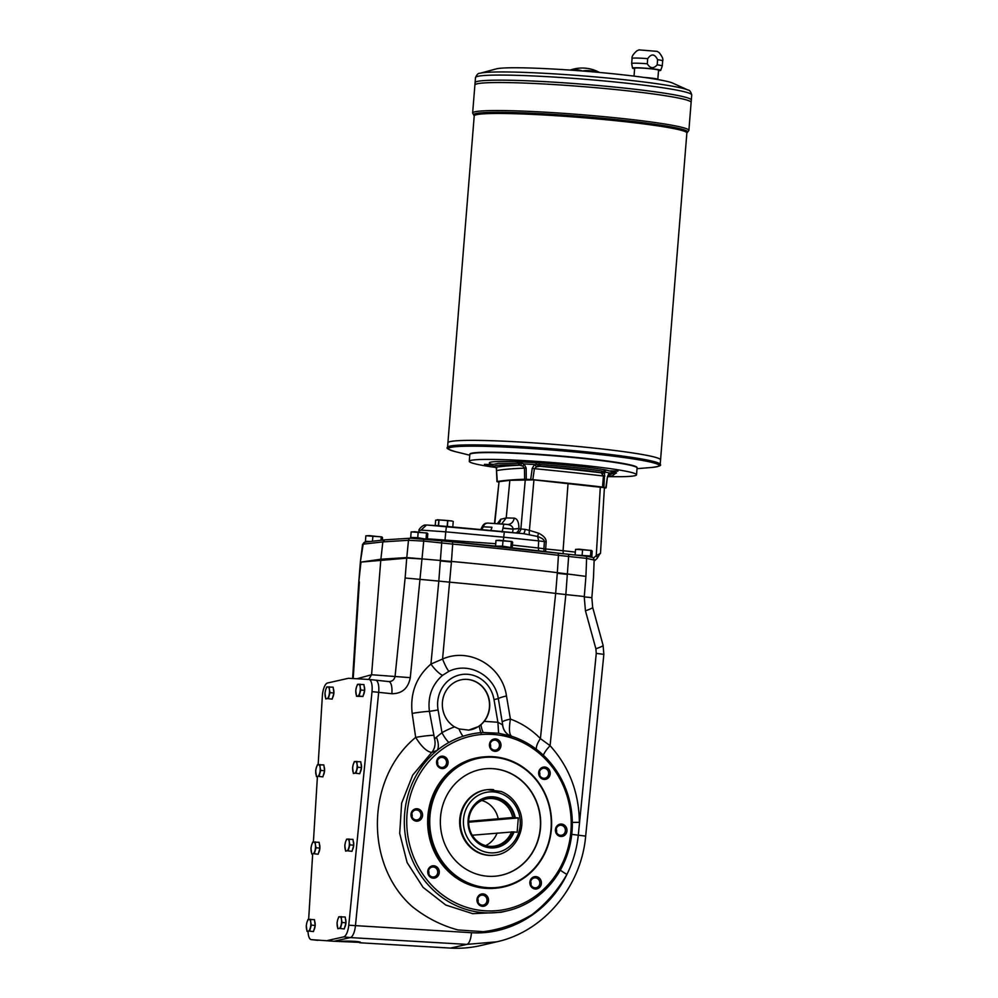 <?xml version="1.0" encoding="UTF-8"?>
<svg xmlns="http://www.w3.org/2000/svg" width="998" height="998" viewBox="0 0 998 998"><rect width="100%" height="100%" fill="white"/><g stroke="black" fill="none" stroke-linecap="round" stroke-linejoin="round"><path stroke-width="1.5" d="M360.353 562.286L360.378 562.248A11.988 0.786 4.6 0 1 360.977 562.086L380.874 559.217L382.833 541.902L363.185 544.159L360.403 561.687L358.756 582.221L360.977 562.086L380.874 559.217L406.772 557.57L451.458 561.437A299.637 19.536 4.6 0 1 557.333 572.665L585.926 576.382A11.988 0.786 -175.4 0 0 585.913 576.382L584.292 596.53L565.854 594.571L555.661 593.411L557.283 573.264A59.93 3.905 -175.4 0 0 557.296 573.264L558.443 555.312A2.395 1.272 -83 0 0 557.445 553.042A2.395 1.272 -83 0 0 557.346 553.042A296.631 19.336 -175.4 0 0 452.506 541.914M514.045 831.933A25.611 23.815 -94.9 0 1 476.408 841.651A25.611 23.815 -94.9 0 1 479.739 800.147A25.611 23.815 -94.9 0 1 515.193 817.624L518.299 817.948L517.139 832.257L513.234 831.883A25.012 23.253 -94.9 0 1 476.508 841.177A25.012 23.253 -94.9 0 1 479.764 800.72A25.012 23.253 -94.9 0 1 514.394 817.587L515.193 817.624M513.234 831.883L472.254 835.226M657.595 59.693C654.738 53.805 651.432 53.455 647.702 58.645L647.29 63.785C650.234 68.588 653.528 68.937 657.183 64.833L657.595 59.693A15.344 0.998 4.6 0 1 662.672 60.853C663.445 59.306 662.298 56.574 659.216 52.669L657.171 51.36L639.032 49.9L636.799 50.861C633.131 54.229 631.559 56.736 632.083 58.383A15.344 0.998 4.6 0 1 647.702 58.645M634.616 68.737A14.147 0.923 4.6 0 1 632.507 68.089L631.672 63.548A15.344 0.998 4.6 0 1 631.672 63.523A15.344 0.998 4.6 0 1 647.29 63.785M632.507 68.089A14.147 0.923 4.6 0 1 646.679 68.288A14.147 0.923 4.6 0 1 660.701 70.359A14.147 0.923 4.6 0 1 659.715 70.596A14.147 0.923 4.6 0 1 658.518 70.658M657.183 64.833A15.344 0.998 4.6 0 1 662.26 65.993A15.344 0.998 4.6 0 1 662.248 66.005L660.701 70.359M495.819 467.488A83.894 5.464 4.6 0 1 469.272 461.326L469.821 454.527A83.894 5.464 4.6 0 1 470.021 454.19L470.407 453.853A83.533 5.452 4.6 0 1 476.046 452.68A83.533 5.452 4.6 0 1 566.602 456.56A83.533 5.452 4.6 0 1 636.587 467.226L636.924 467.613A83.894 5.464 4.6 0 1 637.073 467.987L636.524 474.774A83.894 5.464 4.6 0 1 609.479 476.62M470.021 454.19A83.894 5.464 4.6 0 1 475.684 453.005A83.894 5.464 4.6 0 1 566.627 456.897A83.894 5.464 4.6 0 1 636.924 467.613M520.607 461.201L530.973 462.161L520.607 461.201M501.632 523.962L506.211 517.937L509.853 480.312L533.942 479.888L529.402 530.375L538.546 533.169L537.635 536.487L523.688 533.693L426.533 524.998L421.056 530.1L418.998 530.786C418.025 529.626 423.364 524.349 425.647 525.073M600.322 486.924L596.268 555.587L600.509 553.403L604.401 487.673L533.942 479.888M494.472 523.401L499.037 481.685L494.796 523.426M509.853 480.312L499.037 481.685M496.967 481.647L496.355 468L497.316 481.76A30.551 1.996 4.6 0 1 498.676 482.059M606.048 487.872L606.048 487.872A275.66 17.964 4.6 0 1 604.364 488.172M606.135 487.835L607.47 476.67L605.786 487.71A30.551 1.996 4.6 0 1 603.865 487.274L602.505 487.061L603.441 475.996L601.083 472.74C585.676 470.158 565.305 468 539.968 466.253L536.512 466.815L534.404 468.673L532.82 479.664A275.66 17.964 4.6 0 1 602.505 487.061M532.82 479.664L530.699 479.514A30.551 1.996 4.6 0 1 526.27 479.277L524.636 479.24L524.437 468.162L522.865 466.116L519.584 465.205C499.1 464.569 491.041 465.268 495.407 467.276L496.73 468.349M497.316 481.76L497.054 481.597A275.66 17.964 4.6 0 1 524.636 479.24M469.272 461.326A83.894 5.464 4.6 0 1 475.135 459.804A83.894 5.464 4.6 0 1 568.773 463.933A83.894 5.464 4.6 0 1 636.524 474.774M530.699 479.514L532.221 468.361L534.516 464.482L524.125 463.945L526.171 468.05L526.27 479.277M526.171 468.05L524.437 468.162A276.621 18.039 4.6 0 0 497.116 470.507M491.091 464.07L490.592 463.97C485.839 461.775 494.609 461.026 516.914 461.712L539.095 462.86C566.615 464.744 588.783 467.101 605.599 469.908L612.261 471.667L608.456 475.198L609.179 472.965L612.148 473.264A2.994 2.545 100.7 0 1 609.766 474.749L609.766 474.749A279.602 18.226 4.6 0 1 608.867 474.898M609.279 474.736L607.757 476.994M607.47 476.67L609.179 472.965L604.688 471.917L603.865 487.274M536.512 466.815L534.516 464.482L539.531 464.557C565.891 466.378 587.161 468.636 603.341 471.33L604.688 471.917L602.555 473.825M604.85 476.071L603.441 475.996A276.621 18.039 4.6 0 0 534.404 468.673L532.221 468.361M603.877 471.343A2.994 2.882 107.6 0 1 601.208 472.778A279.602 18.226 4.6 0 0 539.656 466.241A2.994 1.559 92.3 0 1 538.421 464.407M495.058 467.226A2.994 2.545 -79.3 0 0 495.233 467.276L491.577 464.769L498.351 463.334L521.567 463.359L524.125 463.945L522.865 466.116M491.877 465.28L484.479 464.357L491.49 464.581M617.912 471.143L610.564 470.881L617.912 471.143M612.261 471.667L616.552 472.865L614.431 474.087M612.148 473.264L613.945 474.611L614.768 473.875L613.795 474.1M607.882 476.745L609.766 474.749M495.495 467.301L495.233 467.276A2.994 2.545 -79.3 0 0 495.557 467.314A279.602 18.226 4.6 0 1 519.908 465.218A2.994 0.811 93.5 0 1 519.334 463.409M360.814 689.992L359.068 696.055L356.536 696.28L362.948 696.467L364.694 690.404L363.908 684.553L357.496 684.354L356.386 687.36A5.988 2.171 96.1 0 1 358.531 684.216A5.988 2.171 96.1 0 1 360.191 687.036L360.814 689.992L364.694 690.404M498.651 523.713A7.186 6.824 76.6 0 0 500.709 519.259L497.328 523.613M593.585 558.032L596.268 555.587A3.593 1.297 47.6 0 1 597.141 558.393A3.593 1.297 47.6 0 1 596.916 558.506M480.774 529.576L481.784 527.505L483.394 526.807L481.672 529.651M481.784 527.505C483.02 524.586 484.754 523.139 486.974 523.139L488.159 523.102C485.689 523.052 484.092 524.287 483.394 526.807L491.927 527.231A4.79 2.769 94 0 1 490.392 530.462M488.159 523.102L507.246 524.461C510.764 524.96 512.722 526.445 513.134 528.928A7.186 1.347 -177.7 0 0 518.91 528.404C518.91 522.129 517.326 518.698 514.145 518.124L506.211 517.937L500.709 519.259M426.533 524.998L446.405 526.395L445.769 531.834L421.056 530.1M512.535 532.533L513.122 529.14L518.91 528.404M516.016 532.882A4.79 4.329 91.4 0 0 518.885 528.928L520.856 528.977A4.79 4.329 91.4 0 1 517.638 533.044M523.314 533.643A4.79 1.497 94.7 0 0 525.098 529.389L520.856 528.977L525.31 479.439M427.406 538.808L495.719 543.71M503.391 540.429L503.703 537.198L538.695 540.891L537.635 536.487C542.139 538.134 544.397 539.831 544.384 541.59L546.156 541.789C546.23 538.621 543.685 535.751 538.546 533.169M512.423 545.083L538.284 547.989L538.695 540.891L544.384 541.59L543.91 548.775A4.79 3.194 -82.1 0 0 544.297 551.47M575.335 552.094L563.059 550.721L568.049 483.331M440.43 560.951A59.93 3.905 -175.4 0 0 440.442 560.951L451.408 562.036L452.693 544.097L423.738 541.103L421.979 558.992L408.407 558.131A11.988 0.786 -175.4 0 0 406.722 558.169L408.481 540.28L423.738 541.103A2.395 0.873 -83.9 0 0 423.102 538.87A2.395 0.873 -83.9 0 0 423.04 538.87L410.839 538.221A2.395 2.183 -93.6 0 0 410.49 538.209L384.779 539.843L382.833 541.902L408.481 540.28A2.395 2.183 -93.6 0 1 410.49 538.209L441.079 540.779A2.395 0.873 -83.9 0 0 441.016 540.779L452.443 541.914L441.079 540.779A2.395 0.873 -83.9 0 1 441.702 543.012L438.808 581.098L405.126 578.004L395.083 676.22C394.41 679.675 392.351 681.459 388.908 681.572L388.796 681.559M362.561 544.334L363.185 544.159A2.395 2.27 -96.6 0 1 365.168 542.089L362.561 544.334L360.403 561.687M585.926 576.382L586.612 558.381L593.536 559.915M545.731 551.644A4.79 1.422 95.8 0 1 545.681 548.975L563.059 550.721L563.246 553.728M529.639 534.591A4.79 1.385 100.9 0 1 529.402 530.375L525.098 529.389M594.097 561.163L597.141 558.393L600.185 553.354M507.333 524.461A7.186 6.499 91.4 0 0 507.52 524.474L507.52 524.474A7.186 6.499 91.4 0 0 514.145 518.124M360.977 562.086L406.722 558.169L405.126 578.004M481.572 734.503C491.789 733.742 501.832 734.902 511.712 737.996A88.41 82.198 -94.9 0 1 552.917 879.026A88.41 82.198 -94.9 0 1 416.428 863.245A88.41 82.198 -94.9 0 1 481.572 734.503L480.749 732.682L483.257 732.507A14.384 5.289 87 0 1 480.974 724.847L479.19 726.295L480.749 732.682A90.294 83.957 85.1 0 0 463.035 736.262A90.294 83.957 85.1 0 0 448.875 742.462A90.294 83.957 85.1 0 0 437.199 750.371L431.647 752.467A14.384 11.427 73.9 0 0 434.617 739.056L429.414 711.374A14.384 1.11 -8.2 0 0 412.174 713.408C409.966 693.261 416.228 676.806 430.936 664.069L438.808 581.098L449.786 582.183A299.637 19.536 4.6 0 1 555.661 593.411M584.254 596.904L591.864 597.652L584.254 596.904L585.439 610.776L595.881 648.737A11.988 1.485 164.6 0 0 603.091 645.319L603.852 654.351L596.268 653.403L578.291 835.201C576.807 849.073 573.014 862.147 566.914 874.423A17.976 2.769 26.9 0 1 560.302 870.131M452.181 521.068L447.84 520.544L447.391 526.171M447.84 520.544L439.02 519.921L438.571 525.534M435.677 520.207L439.02 519.921M435.964 525.509L452.88 526.994M453.242 521.43L452.793 526.969M452.019 520.993L437.261 519.746M575.31 555.025L590.467 555.998L591.777 556.684L590.354 556.647M582.133 555.113L582.582 549.586L579.09 549.174L575.547 549.399L575.11 554.913M575.547 549.399L576.233 549.411M591.589 550.497L590.916 550.472L592.226 551.158L591.777 556.684M582.582 549.586L590.916 550.472L590.467 555.998M591.452 550.434L575.734 549.337M366.528 541.939L365.418 541.353L370.395 541.49M372.466 541.253L372.89 536.026L369.397 535.614L365.867 535.839L365.418 541.353M365.867 535.839L366.54 535.851M381.91 536.936L381.224 536.912L382.533 537.598L382.334 540.118M372.89 536.026L381.224 536.912L380.962 540.28M381.772 536.874L366.054 535.776M425.946 539.169L419.06 538.022L412.074 538.172L410.702 537.473L417.725 537.673L426.296 539.219M417.725 537.673L418.174 532.146L414.681 531.734L411.139 531.959L410.702 537.473M411.139 531.959L411.825 531.971M427.181 533.057L426.508 533.032L427.818 533.718L427.369 539.244M418.174 532.146L426.508 533.032L426.059 538.558M427.044 532.994L411.326 531.897M495.881 546.143L502.568 546.168L512.211 547.74L497.328 546.293M502.568 546.168L503.004 540.642L499.524 540.23L495.981 540.454L495.544 545.968M495.981 540.454L496.667 540.467M512.024 541.552L511.35 541.527L512.66 542.213L512.211 547.74M503.004 540.642L511.35 541.527L510.901 547.054M511.887 541.49L496.168 540.392M368.686 679.438L371.58 674.735L380.824 559.803L406.722 558.169M448.875 742.462A14.384 4.878 60.8 0 1 441.989 732.657A101.534 94.398 -94.9 0 1 454.514 726.868A25.474 23.678 -94.9 0 1 442.85 699.211A25.474 23.678 -94.9 0 1 463.858 679.401A25.474 23.678 -94.9 0 1 487.024 693.236A25.474 23.678 -94.9 0 1 484.217 721.354L497.902 722.253L502.693 724.947L498.339 698.637C494.846 675.621 469.06 661.362 448.851 671.355L442.526 675.347C431.972 684.69 427.606 696.704 429.414 711.374L438.085 709.977A30.564 28.418 -94.9 0 1 460.851 674.673A30.564 28.418 -94.9 0 1 493.998 699.573L497.902 722.253L498.601 733.218L511.537 736.237A90.294 83.957 85.1 0 1 512.199 736.462A90.294 83.957 85.1 0 1 572.278 826.656A90.294 83.957 85.1 0 1 507.034 910.887L500.996 912.297L472.753 913.681L445.769 905.049L423.052 887.334L407.109 862.534L399.699 833.417L401.633 803.178L412.685 775.159L431.647 752.467C426.695 751.594 421.381 746.566 415.679 737.385C366.191 778.066 364.357 864.268 412.087 906.458C425.884 917.561 441.166 925.395 457.907 929.936L483.519 931.683C500.722 929.437 516.902 923.749 532.046 914.605C546.131 903.677 557.757 890.278 566.914 874.423C549.037 911.573 510.14 935.326 471.43 932.706L348.764 925.221L372.017 691.626A11.988 4.341 -83.9 0 0 368.948 679.463A11.988 4.341 -83.9 0 0 368.861 679.451L348.439 678.291L327.531 682.994A11.988 4.341 -83.9 0 0 322.366 695.88L318.15 764.643M463.035 736.262A14.384 5.177 72 0 1 459.005 728.927L454.514 726.868M532.184 878.976A5.015 4.666 85.1 0 0 535.614 887.846A5.015 4.666 85.1 0 0 539.831 882.457A5.015 4.666 85.1 0 0 532.184 878.976M531.198 886.748A6.213 5.776 -94.9 0 1 534.616 876.681A6.213 5.776 -94.9 0 1 541.066 885.001A6.213 5.776 -94.9 0 1 531.198 886.748M530.649 881.596A5.015 4.666 -94.9 0 1 530.936 884.852M482.708 895.144A5.015 4.666 85.1 0 0 477.655 899.635A5.015 4.666 85.1 0 0 482.733 905.136A5.015 4.666 85.1 0 0 482.708 895.144M476.982 899.485A6.213 5.776 -94.9 0 1 486.051 895.044A6.213 5.776 -94.9 0 1 485.19 905.76A6.213 5.776 -94.9 0 1 476.982 899.485M477.768 898.874A5.015 4.666 -94.9 0 1 478.042 902.142M436.65 868.834A5.015 4.666 85.1 0 0 428.766 873.899A5.015 4.666 85.1 0 0 437.386 873.986A5.015 4.666 85.1 0 0 436.65 868.834M429.789 867.175A6.213 5.776 -94.9 0 1 439.207 870.967A6.213 5.776 -94.9 0 1 431.535 877.791A6.213 5.776 -94.9 0 1 429.789 867.175M428.541 870.767A5.015 4.666 -94.9 0 1 428.816 874.023M420.981 815.478A5.015 4.666 85.1 0 0 415.904 809.977A5.015 4.666 85.1 0 0 411.687 815.378A5.015 4.666 85.1 0 0 420.981 815.478M417.264 808.754A6.213 5.776 -94.9 0 1 421.518 818.572A6.213 5.776 -94.9 0 1 411.525 817.512A6.213 5.776 -94.9 0 1 417.264 808.754M411.8 813.732A5.015 4.666 -94.9 0 1 412.074 816.988M444.896 766.314A5.015 4.666 85.1 0 0 441.465 757.432A5.015 4.666 85.1 0 0 437.236 762.834A5.015 4.666 85.1 0 0 444.896 766.314M446.755 758.455A6.213 5.776 -94.9 0 1 443.337 768.522A6.213 5.776 -94.9 0 1 436.887 760.202A6.213 5.776 -94.9 0 1 446.755 758.455M437.349 761.175A5.015 4.666 -94.9 0 1 437.635 764.443M494.372 750.147A5.015 4.666 85.1 0 0 499.424 745.643A5.015 4.666 85.1 0 0 494.347 740.154A5.015 4.666 85.1 0 0 494.372 750.147M500.971 745.731A6.213 5.776 -94.9 0 1 491.902 750.172A6.213 5.776 -94.9 0 1 492.763 739.456A6.213 5.776 -94.9 0 1 500.971 745.731M490.243 743.897A5.015 4.666 -94.9 0 1 490.517 747.165M540.429 776.444A5.015 4.666 85.1 0 0 548.314 771.392A5.015 4.666 85.1 0 0 539.681 771.304A5.015 4.666 85.1 0 0 540.429 776.444M548.164 778.028A6.213 5.776 -94.9 0 1 538.745 774.236A6.213 5.776 -94.9 0 1 546.417 767.412A6.213 5.776 -94.9 0 1 548.164 778.028M539.469 772.015A5.015 4.666 -94.9 0 1 539.743 775.271M556.21 829.051A5.015 4.666 -94.9 0 1 556.485 832.307M556.086 829.812A5.015 4.666 85.1 0 0 561.175 835.301A5.015 4.666 85.1 0 0 565.392 829.899A5.015 4.666 85.1 0 0 556.086 829.812M442.526 675.347A14.384 3.98 51.1 0 1 430.936 664.069L442.563 659.029C469.946 646.891 502.368 666.564 506.473 695.955L510.415 719.071C521.842 723.313 531.847 729.825 540.405 738.607L550.073 745.668A17.976 4.853 137.1 0 0 543.374 755.224M368.948 679.463L375.61 680.162A11.988 4.341 -83.9 0 1 378.679 692.325L355.425 925.932A11.988 4.341 -83.9 0 1 350.36 937.571L333.993 941.264L360.415 942.399C361.051 941.289 343.324 940.59 339.57 941.588M359.642 942.761L450.535 948.088A122.854 114.221 85.1 0 0 450.684 948.1A122.854 114.221 85.1 0 0 480.811 945.518L496.655 941.838L466.852 944.382L450.535 948.088L434.679 947.189M333.993 941.264L311.339 939.642L333.993 941.264M378.679 692.338L391.827 693.722A11.988 4.341 -83.9 0 0 388.746 681.559A11.988 4.341 -83.9 0 0 388.671 681.559L375.71 680.174L388.908 681.572M591.851 597.814L592.662 607.358A11.988 1.485 164.6 0 1 585.439 610.776M434.617 739.056L436.413 737.198A14.384 7.123 -116 0 1 437.199 750.371A90.294 83.957 85.1 0 0 412.299 860.039A90.294 83.957 85.1 0 0 507.034 910.887M572.316 822.414L579.364 822.327C579.002 792.562 569.234 767.013 550.073 745.668L565.841 594.571L568.635 556.472L558.443 555.312A299.026 19.498 4.6 0 0 452.693 544.097L452.468 541.914L567.999 554.239A2.395 0.873 -83.9 0 0 567.937 554.239L557.346 553.042M536.288 749.211A17.976 7.872 134.1 0 1 540.405 738.607L555.674 593.411M502.418 721.853A14.384 1.622 169.8 0 1 510.415 719.071C508.706 729.725 509.317 735.526 512.224 736.474M511.188 736.125L511.712 737.996M483.257 732.507L498.601 733.218M436.413 737.198L441.989 732.657L438.085 709.977M510.839 736L509.117 735.202A14.384 13.436 -60 0 0 509.13 735.202L509.117 735.202A14.384 13.436 -60 0 1 502.693 724.947A14.384 13.423 -60.3 0 0 509.142 735.214L509.142 735.214A14.384 13.423 -60.3 0 0 510.028 735.676M484.217 721.354L480.974 724.847M479.19 726.295L468.698 730.112L459.005 728.927M448.851 671.355A14.384 2.37 68.2 0 1 442.563 659.029L451.42 562.036A299.637 19.536 4.6 0 1 451.42 562.036M433.344 735.301A14.384 1.123 -8.4 0 0 415.679 737.385L412.174 713.408M560.689 836.449A6.213 5.776 -94.9 0 1 556.447 826.643A6.213 5.776 -94.9 0 1 566.427 827.704A6.213 5.776 -94.9 0 1 560.689 836.449M495.919 888.17L494.609 888.282A65.918 61.29 -94.9 0 1 427.905 827.841A65.918 61.29 -94.9 0 1 483.344 756.921L484.666 756.808A65.918 61.29 -94.9 0 1 551.395 828.976A65.918 61.29 -94.9 0 1 495.919 888.17A65.918 61.29 -94.9 0 1 429.227 827.729A65.918 61.29 -94.9 0 1 484.666 756.808M551.058 828.889A65.319 60.728 -94.9 0 1 455.712 875.533A65.319 60.728 -94.9 0 1 464.769 762.996A65.319 60.728 -94.9 0 1 551.058 828.889M540.504 827.779A53.929 50.15 -94.9 0 1 495.12 876.207A53.929 50.15 -94.9 0 1 440.555 826.756A53.929 50.15 -94.9 0 1 485.914 768.734A53.929 50.15 -94.9 0 1 540.504 827.779M485.801 768.747A53.929 50.15 -94.9 0 1 540.28 827.791A53.929 50.15 -94.9 0 1 495.008 876.219M493.436 855.298A32.959 30.651 -94.9 0 1 493.112 855.336A32.959 30.651 -94.9 0 1 459.766 825.109A32.959 30.651 -94.9 0 1 487.486 789.655A32.959 30.651 -94.9 0 1 487.81 789.63M348.215 941.102A10.791 0.699 -175.4 0 0 357.721 941.638M463.758 679.413A25.474 23.678 -94.9 0 1 486.824 693.311A25.474 23.678 -94.9 0 1 483.993 721.367A25.474 23.678 -94.9 0 1 468.349 730.137M375.61 680.162A11.988 4.341 -83.9 0 0 375.535 680.162L369.023 679.463M308.656 919.358L312.661 854.113M313.397 842L317.401 776.768M350.36 937.571L343.699 936.873L327.332 940.553M360.989 763.545A5.215 1.884 96.1 0 1 361.501 767.312L360.977 763.47M360.203 772.277L361.463 767.886A5.215 1.884 96.1 0 1 360.228 772.202M314.669 921.416A5.215 1.884 96.1 0 1 315.181 925.183L314.669 921.341M315.143 925.807A5.215 1.884 96.1 0 1 313.908 930.086M319.372 844.071A5.215 1.884 96.1 0 1 319.884 847.826M318.587 852.791L319.847 848.4A5.215 1.884 96.1 0 1 318.599 852.729M324.063 766.714A5.215 1.884 96.1 0 1 324.575 770.468M324.525 771.092A5.215 1.884 96.1 0 1 323.302 775.371M353.217 841.164A5.215 1.884 96.1 0 1 353.729 844.932M353.679 845.543A5.215 1.884 96.1 0 1 352.444 849.822M345.445 918.784A5.215 1.884 96.1 0 1 345.957 922.551M344.659 927.516L345.919 923.125A5.215 1.884 96.1 0 1 344.672 927.441M364.145 686.325A5.215 1.884 96.1 0 1 364.657 690.08M363.359 695.045L364.632 690.653A5.215 1.884 96.1 0 1 363.384 694.982M333.382 688.957A5.215 1.884 96.1 0 1 333.881 692.724L333.369 688.882M333.843 693.336A5.215 1.884 96.1 0 1 332.608 697.614M308.045 931.483A11.988 4.341 -83.9 0 0 311.264 939.629A11.988 4.341 -83.9 0 0 311.339 939.642M343.699 936.873A11.988 4.341 -83.9 0 0 348.764 925.221M330.051 692.624L328.305 698.7L332.184 699.111L333.931 693.036L333.145 687.185L326.72 686.986L325.622 690.005A5.988 2.171 96.1 0 1 327.756 686.861A5.988 2.171 96.1 0 1 329.427 689.68L330.051 692.624L333.931 693.036M328.305 698.7L332.184 699.111M325.76 698.912L324.974 693.061L325.622 690.005A5.988 2.171 96.1 0 0 325.136 695.955A5.988 2.171 96.1 0 0 326.795 698.775A5.988 2.171 96.1 0 0 328.941 695.631A5.988 2.171 96.1 0 0 329.427 689.68L329.265 686.774M359.068 696.055L362.948 696.467M356.536 696.28L355.75 690.429L356.386 687.36A5.988 2.171 96.1 0 0 355.912 693.323A5.988 2.171 96.1 0 0 357.571 696.142A5.988 2.171 96.1 0 0 359.717 692.999A5.988 2.171 96.1 0 0 360.191 687.036L360.029 684.141M342.114 922.451L340.368 928.527L344.248 928.938L345.994 922.863L345.208 917.012L338.784 916.813L337.686 919.832A5.988 2.171 96.1 0 1 339.831 916.688A5.988 2.171 96.1 0 1 341.491 919.507L342.114 922.451L345.994 922.863M340.368 928.527L344.248 928.938M337.835 928.739L337.037 922.888L337.686 919.832A5.988 2.171 96.1 0 0 337.199 925.795A5.988 2.171 96.1 0 0 338.871 928.602A5.988 2.171 96.1 0 0 341.017 925.458A5.988 2.171 96.1 0 0 341.491 919.507L341.328 916.601M349.886 844.832L348.14 850.907L352.02 851.319L353.766 845.244L352.98 839.393L346.568 839.193L345.458 842.212A5.988 2.171 96.1 0 1 347.603 839.069A5.988 2.171 96.1 0 1 349.263 841.888L349.886 844.832L353.766 845.244M348.14 850.907L352.02 851.319M345.607 851.119L344.809 845.269L345.458 842.212A5.988 2.171 96.1 0 0 344.984 848.163A5.988 2.171 96.1 0 0 346.643 850.982A5.988 2.171 96.1 0 0 348.789 847.838A5.988 2.171 96.1 0 0 349.263 841.888L349.1 838.981M320.732 770.381L318.986 776.444L322.865 776.856L324.612 770.793L323.826 764.942L317.414 764.742L316.304 767.749A5.988 2.171 96.1 0 1 318.449 764.605A5.988 2.171 96.1 0 1 320.109 767.425L320.732 770.381L324.612 770.793M318.986 776.444L322.865 776.856M316.453 776.669L315.655 770.805L316.304 767.749A5.988 2.171 96.1 0 0 315.83 773.712A5.988 2.171 96.1 0 0 317.489 776.531A5.988 2.171 96.1 0 0 319.634 773.388A5.988 2.171 96.1 0 0 320.109 767.425L319.946 764.53M316.042 847.739L314.295 853.801L318.175 854.213L319.921 848.15L319.135 842.287L312.711 842.1L311.613 845.106A5.988 2.171 96.1 0 1 313.746 841.963A5.988 2.171 96.1 0 1 315.418 844.782L316.042 847.739L319.921 848.15M314.295 853.801L318.175 854.213M311.75 854.014L310.964 848.163L311.613 845.106A5.988 2.171 96.1 0 0 311.127 851.069A5.988 2.171 96.1 0 0 312.798 853.889A5.988 2.171 96.1 0 0 314.931 850.745A5.988 2.171 96.1 0 0 315.418 844.782L315.256 841.875M311.351 925.084L309.592 931.159L313.472 931.571L315.231 925.495L314.432 919.645L308.02 919.457L306.91 922.464A5.988 2.171 96.1 0 1 309.056 919.32A5.988 2.171 96.1 0 1 310.715 922.14L311.351 925.084L315.231 925.495M309.592 931.159L313.472 931.571M307.06 931.371L306.274 925.52L306.91 922.464A5.988 2.171 96.1 0 0 306.436 928.427A5.988 2.171 96.1 0 0 308.095 931.246A5.988 2.171 96.1 0 0 310.241 928.103A5.988 2.171 96.1 0 0 310.715 922.14L310.553 919.233M357.658 767.212L355.912 773.288L359.791 773.7L361.538 767.624L360.752 761.773L354.34 761.574L353.23 764.593A5.988 2.171 96.1 0 1 355.375 761.449A5.988 2.171 96.1 0 1 357.034 764.256L357.658 767.212L361.538 767.624M355.912 773.288L359.791 773.7M353.379 773.5L352.581 767.649L353.23 764.593A5.988 2.171 96.1 0 0 352.756 770.543A5.988 2.171 96.1 0 0 354.415 773.363A5.988 2.171 96.1 0 0 356.56 770.219A5.988 2.171 96.1 0 0 357.034 764.256L356.872 761.362M511.575 831.833A23.964 22.293 -94.9 0 1 493 846.316A23.964 22.293 -94.9 0 1 468.748 824.336A23.964 22.293 -94.9 0 1 488.908 798.55A23.964 22.293 -94.9 0 1 512.722 817.524L514.394 817.587M518.299 817.948L468.661 822.202M468.673 821.329L512.722 817.524M497.066 833.081A23.964 22.293 -94.9 0 1 485.639 845.63M481.772 800.483A23.964 22.293 -94.9 0 1 498.214 818.772M644.097 77.432A11.988 0.786 4.6 0 1 657.744 79.216L658.368 79.653M634.029 76.122L634.653 68.251A11.988 0.786 4.6 0 1 646.667 68.425A11.988 0.786 4.6 0 1 658.555 70.172L657.819 79.266M599.311 72.43A32.959 4.978 94 0 0 599.012 72.205A32.959 4.978 94 0 0 598.052 72.318M596.505 72.18A32.959 30.639 85.1 0 0 582.333 70.995A32.959 25.661 -80.7 0 0 571.218 70.159M475.497 77.57C476.882 74.463 478.366 73.029 479.938 73.291A106.1 6.911 4.6 0 1 485.539 72.467A106.1 6.911 4.6 0 1 594.521 76.846A106.1 6.911 4.6 0 1 688.021 90.032C689.618 90.032 690.853 91.679 691.726 94.96A108.47 7.073 -175.4 0 0 604.139 80.938A108.47 7.073 -175.4 0 0 483.082 75.599A108.47 7.073 -175.4 0 0 475.497 77.57L475.085 82.634A108.47 7.073 4.6 0 1 475.085 82.634L474.898 85.017A108.47 7.073 4.6 0 1 583.581 86.676A108.47 7.073 4.6 0 1 691.127 102.42A108.47 7.073 4.6 0 1 691.127 102.42L688.882 130.439A108.47 7.073 -175.4 0 0 601.283 116.417A108.47 7.073 -175.4 0 0 480.225 111.077A108.47 7.073 -175.4 0 0 472.64 113.036L474.212 115.918A106.674 6.949 4.6 0 1 581.098 117.539A106.674 6.949 4.6 0 1 686.861 133.021L688.882 130.439M475.173 84.581A108.458 7.073 4.6 0 1 583.581 86.664A108.458 7.073 4.6 0 1 690.928 101.933M472.64 113.036L474.898 85.03A108.47 7.073 4.6 0 1 583.581 86.664A108.47 7.073 4.6 0 1 691.127 102.407L691.327 100.037A108.47 7.073 4.6 0 0 583.768 84.306A108.47 7.073 4.6 0 0 475.085 82.647A108.47 7.073 4.6 0 1 583.768 84.294A108.47 7.073 4.6 0 1 691.327 100.037L691.726 94.96M475.36 82.198A108.458 7.073 4.6 0 1 583.768 84.294A108.458 7.073 4.6 0 1 691.127 99.563M479.938 73.291L496.293 68.887A89.895 5.863 4.6 0 1 584.828 71.195A89.895 5.863 4.6 0 1 672.59 83.071L688.021 90.032M469.871 454.352A83.894 5.464 4.6 0 1 553.915 455.45A83.894 5.464 4.6 0 1 637.036 467.8M474.212 115.918L447.915 442.8A106.674 6.949 4.6 0 1 447.915 442.8A106.674 6.949 4.6 0 1 554.801 444.447A106.674 6.949 4.6 0 1 660.564 459.928L660.202 464.457A106.674 6.949 -175.4 0 0 574.062 450.672A106.674 6.949 -175.4 0 0 455.001 445.42A106.674 6.949 -175.4 0 0 447.553 447.354C445.807 448.164 448.539 449.636 455.737 451.745A105.676 6.886 -175.4 0 1 455.824 446.692A105.676 6.886 -175.4 0 1 592.538 453.753A105.676 6.886 -175.4 0 1 651.731 467.463A105.676 6.886 -175.4 0 1 651.42 467.488C658.867 466.553 661.786 465.542 660.202 464.457M448.177 442.376A106.661 6.949 4.6 0 1 554.801 444.434A106.661 6.949 4.6 0 1 660.364 459.454M447.553 447.354L447.915 442.813A106.674 6.949 4.6 0 1 554.801 444.434A106.674 6.949 4.6 0 1 660.564 459.916L686.861 133.021M463.509 819.358A30.564 28.418 85.1 0 0 503.878 850.184A30.564 28.418 85.1 0 0 508.119 797.539A30.564 28.418 85.1 0 0 463.509 819.358M601.782 473.002L606.135 470.258M535.602 462.773L538.396 466.278M521.106 465.38L521.443 462.037M474.162 115.568A107.385 6.998 4.6 0 1 481.098 112.824A107.385 6.998 4.6 0 1 606.634 118.65A107.385 6.998 4.6 0 1 686.973 132.697M609.903 474.786L615.192 472.141M601.083 472.74L605.599 469.908M539.968 466.253L539.095 462.86M494.584 467.101L495.407 467.276M516.914 461.712L519.584 465.205M507.52 524.474L503.853 524.15L502.98 528.017L513.122 529.14L502.967 528.241L502.069 532.096M523.202 533.643L504.327 531.759L503.703 537.198L445.769 531.834L444.908 541.178M538.733 550.821L538.284 547.989L545.681 548.975L546.156 541.789M593.511 577.118L594.159 559.691L592.962 557.483L585.976 556.148A2.395 0.873 -83.9 0 1 586.612 558.381L568.635 556.472A2.395 0.873 -83.9 0 0 567.999 554.239L585.976 556.148A2.395 0.873 -83.9 0 0 585.913 556.148L568.062 554.252M441.016 540.779L423.164 538.883M391.827 693.722C402.032 693.722 408.182 688.37 410.29 677.654L421.979 558.992M557.296 573.264L567.45 574.424M447.615 520.519L447.166 526.146M435.639 520.183L435.215 525.459L435.627 520.195M438.833 519.908L438.384 525.534M590.342 556.722L577.193 555.225M590.342 556.435L576.545 555.15M369.06 541.652L369.946 541.54M419.073 538.508L416.328 538.321M425.959 539.032L412.124 537.885M507.832 547.403L504.751 547.066M510.776 547.49L496.854 546.243M353.217 678.553L359.38 581.921M356.922 678.765L371.58 674.735L410.29 677.654M596.268 653.403L595.881 648.737M350.31 937.584L466.852 944.382A11.988 4.341 -86.7 0 0 471.43 932.706M434.392 947.164L450.684 948.1M603.852 654.351L585.664 836.124L571.742 834.353M506.473 695.955A14.384 1.547 169.4 0 0 498.339 698.637L493.998 699.573M502.493 724.648C503.279 730.511 506.298 734.378 511.537 736.237M378.679 692.325L372.017 691.626M333.394 689.057A5.339 1.934 96.1 0 1 333.831 692.325M333.731 693.722A5.339 1.934 96.1 0 1 332.646 697.477M364.158 686.424A5.339 1.934 96.1 0 1 364.607 689.693M364.507 691.078A5.339 1.934 96.1 0 1 363.422 694.845M345.458 918.884A5.339 1.934 96.1 0 1 345.907 922.152M345.795 923.549A5.339 1.934 96.1 0 1 344.722 927.304M353.23 841.264A5.339 1.934 96.1 0 1 353.679 844.533M353.579 845.93A5.339 1.934 96.1 0 1 352.494 849.685M324.076 766.813A5.339 1.934 96.1 0 1 324.525 770.082M324.425 771.466A5.339 1.934 96.1 0 1 323.34 775.234M319.385 844.171A5.339 1.934 96.1 0 1 319.822 847.439M319.722 848.824A5.339 1.934 96.1 0 1 318.636 852.579M314.694 921.528A5.339 1.934 96.1 0 1 315.131 924.797M315.031 926.181A5.339 1.934 96.1 0 1 313.946 929.936M361.002 763.645A5.339 1.934 96.1 0 1 361.451 766.913M361.351 768.31A5.339 1.934 96.1 0 1 360.266 772.065M487.486 789.655L501.333 791.539C509.704 795.019 515.692 801.12 519.309 809.865C527.892 829.363 513.97 854.338 493.773 855.274A32.959 30.651 -94.9 0 1 460.402 819.196A32.959 30.651 -94.9 0 1 488.147 789.593A32.959 30.651 -94.9 0 1 493.598 789.655M662.672 60.853L662.26 65.993M607.869 476.807L612.261 475.946L613.945 474.611M491.415 464.145L491.577 464.769M487.723 523.077L503.853 524.15M504.327 531.747L446.393 526.395M418.998 530.786L418.823 531.959M384.779 539.843L365.168 542.089M593.461 577.717L591.864 597.652M592.662 607.358L603.091 645.319M585.664 836.124C581.323 886.623 543.748 931.645 496.655 941.838L496.655 941.838M352.606 678.528L358.756 582.221M311.264 939.629L317.925 940.341M333.856 693.298L332.584 697.689M364.145 686.237L364.669 690.129M345.433 918.709L345.957 922.589M353.205 841.089L353.729 844.969M353.691 845.506L352.431 849.897M324.051 766.626L324.575 770.518M324.537 771.042L323.277 775.434M319.36 843.984L319.884 847.876M315.156 925.757L313.883 930.148M493.773 855.274L493.112 855.336M493.673 464.444L491.203 464.07M599.012 72.205A35.953 35.953 0 0 0 570.182 70.097M637.011 468.673L651.42 467.488M469.759 455.213L455.737 451.745M632.083 58.383L631.672 63.523"/></g></svg>
